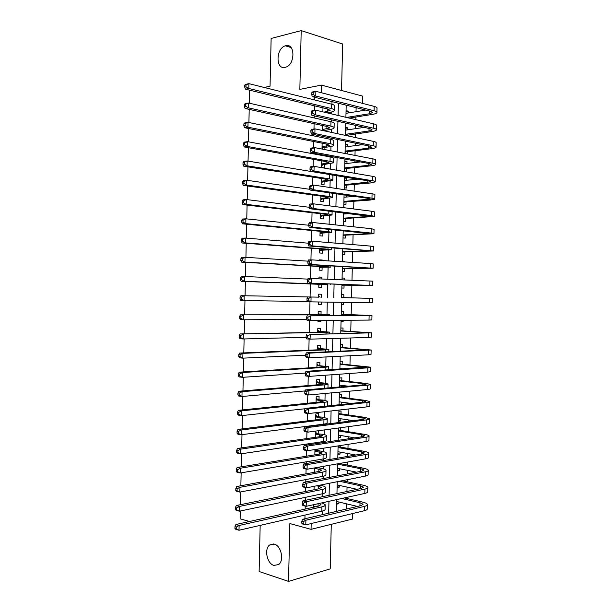 <?xml version="1.0" encoding="UTF-8"?>
<svg xmlns="http://www.w3.org/2000/svg" width="612" height="612" viewBox="0 0 612 612"><rect width="100%" height="100%" fill="white"/><g stroke="black" fill="none" stroke-linecap="round" stroke-linejoin="round"><path stroke-width="0.92" d="M274.321 544.144C281.153 545.705 284.373 560.561 278.69 564.547L273.839 565.412C266.962 563.606 263.986 548.865 269.67 544.994L274.321 544.144M285.666 45.747C295.298 42.764 295.336 64.704 285.697 67.213L285.177 67.358C275.53 70.036 275.752 48.21 285.391 45.824L285.666 45.747M352.749 513.514L352.619 519.03L311.049 529.342L311.187 523.543M260.169 525.387L259.128 571.493L288.535 581.4L330.22 568.885L331.276 524.323M341.55 90.484L342.651 43.995L301.203 30.6L299.849 89.39L321.43 85.106L362.778 96.16L362.602 103.397M346.522 509.016L346.644 503.867M346.774 498.436L346.797 497.388M346.935 491.49L347.042 487.098M347.172 481.774L347.218 479.716M347.356 473.948L347.448 470.322M347.57 465.097L347.647 462.037M347.777 456.391L347.846 453.546M347.968 448.412L348.067 444.343M348.197 438.835L348.251 436.754M348.366 431.72L348.488 426.641M348.618 421.263L348.649 419.947M348.771 415.02L348.917 408.931M349.039 403.683L349.054 403.14M349.169 398.305L349.337 391.206M349.567 381.59L349.766 373.473M349.972 364.859L350.186 355.733M350.37 348.121L350.615 337.977M350.768 331.367L351.036 320.214M351.173 314.614L351.464 302.443M351.571 297.845L351.877 285.261M351.992 280.204L352.275 268.484M352.42 262.41L352.68 251.685M352.849 244.601L353.078 234.886M353.277 226.784L353.484 218.079M353.698 208.952L353.881 201.256M354.126 191.112L354.287 184.426M354.402 179.515L354.425 178.62M354.555 173.265L354.692 167.589M354.807 162.57L354.853 160.895M354.983 155.402L355.09 150.743M355.212 145.618L355.274 143.162M355.411 137.532L355.495 133.883M355.626 128.658L355.702 125.422M355.84 119.654L355.901 117.014M356.031 111.682L356.123 107.666M264.139 87.447L270.053 86.216L271.131 38.464L301.203 30.6M313.681 504.686L313.627 507.187M314.109 486.311L314.033 489.745M314.545 467.928L314.438 472.296M314.973 449.537L314.851 454.831M315.402 431.131L315.257 437.358M318.615 416.55L318.684 413.574L315.807 413.911L315.662 419.87M319.013 399.529L319.082 396.553L316.205 396.828L316.075 402.382M319.418 382.5L319.487 379.524L316.603 379.738L316.481 384.879M319.816 365.463L319.885 362.48L317.001 362.641L316.894 367.368M320.214 348.412L320.283 345.428L317.406 345.535L317.307 349.842M320.612 331.352L320.68 328.369L317.804 328.415L317.712 332.308M321.017 314.285L321.086 311.294L318.202 311.286L318.125 314.767M317.988 320.459L317.965 321.568L320.841 321.537L320.872 320.436M321.415 297.21L321.484 294.219L318.607 294.15L318.538 297.21M318.424 301.976L318.362 304.432L321.246 304.462L321.3 302.014M321.843 278.973L321.881 277.129L319.005 277.007L318.967 278.85M318.844 284.037L318.768 287.296L321.644 287.38L321.713 284.389M322.272 260.521L322.287 260.031L319.41 259.848L319.395 260.345M319.257 266.472L319.166 270.144L322.042 270.29L322.111 267.299M319.663 248.885L319.571 252.978L322.447 253.184L322.516 250.193M320.076 231.298L319.969 235.811L322.845 236.071L322.914 233.08M320.489 213.695L320.374 218.629L323.251 218.951L323.32 215.952M320.902 196.085L320.772 201.44L323.649 201.822L323.717 198.823M321.315 178.459L321.178 184.243L324.054 184.679L324.123 181.68M321.728 160.826L321.583 167.038L324.452 167.527L324.521 164.529M322.134 143.185L322.004 149.053M322.547 125.537L322.432 130.463M346.04 111.514L348.197 111.155L348.151 112.975M345.642 128.214L347.8 127.893L347.754 129.813M347.608 135.864L347.631 135M345.245 144.899L347.402 144.616L347.356 146.635M347.18 153.903L347.233 151.722M344.847 161.583L347.004 161.331L346.95 163.458M344.625 170.993L346.767 171.36L346.836 168.43M344.449 178.253L346.606 178.038L346.553 180.265M344.227 187.739L346.369 188.06L346.438 185.138M344.059 194.914L343.753 207.69M343.829 204.469L345.971 204.752L346.04 201.83M346.155 197.064L346.201 195.213M343.431 221.2L345.573 221.437L345.642 218.515M345.757 213.856L345.772 213.083M343.034 237.915L345.176 238.114L345.245 235.192M342.636 254.623L344.778 254.776L344.847 251.861M342.475 261.462L344.617 261.439L344.61 261.921M342.238 271.323L344.38 271.43L344.449 268.515M342.077 278.077L344.227 278.093L344.181 279.891M341.84 288.015L343.99 288.076L344.059 285.169M343.829 294.739L341.687 294.686L343.829 294.739L343.76 297.646M341.45 304.646L343.592 304.715L343.646 302.328M341.052 321.239L343.194 321.346L343.217 320.275M343.363 314.277L343.431 311.37L341.289 311.363M342.965 330.901L343.034 327.994L340.892 328.032M342.575 347.517L342.643 344.61L340.494 344.694M342.177 364.125L342.246 361.218L340.096 361.34M341.634 386.769L341.672 385.415M341.779 380.725L341.848 377.818L339.706 377.979M339.086 404.065L341.221 404.356L341.274 402.099M341.389 397.31L341.458 394.403L339.308 394.61M338.688 420.605L340.823 420.934L340.876 418.776M340.991 413.888L341.06 410.989L338.91 411.233M338.298 437.136L340.433 437.496L340.479 435.446M340.601 430.458L340.662 427.704M337.908 453.653L340.035 454.05L340.081 452.107M340.203 447.02L340.241 445.574M337.51 470.169L339.645 470.597L339.683 468.754M337.12 486.67L339.247 487.137L339.293 485.392M346.055 110.634L348.197 111.155M345.658 127.411L347.8 127.893M345.26 144.18L347.402 144.616M344.862 160.941L347.004 161.331M344.464 177.687L346.606 178.038M342.475 261.301L344.617 261.439M342.077 278.001L344.227 278.093M341.442 304.692L343.592 304.715M341.052 321.369L343.194 321.346M339.071 404.586L341.221 404.356M338.673 421.201L340.823 420.934M338.283 437.809L340.433 437.496M337.885 454.41L340.035 454.05M337.495 471.003L339.645 470.597M337.097 487.58L339.247 487.137M336.707 504.158L338.857 503.668L338.895 502.024M314.721 97.277L314.66 99.97M314.522 105.838L314.423 110.275M314.293 115.928L314.247 117.94M314.109 123.678L313.987 129.017M313.857 134.564L313.826 135.902M313.696 141.502L313.551 147.752M313.421 153.191L313.405 153.849M313.283 159.319L313.115 166.464M312.87 177.128L312.678 185.176M312.457 194.922L312.242 203.873M312.043 212.708L311.814 222.554M311.63 230.479L311.378 241.227M311.217 248.243L310.942 259.893M310.804 265.998L310.506 278.544M310.391 283.746L310.077 297.05M309.97 301.838L309.664 314.775M309.534 320.466L309.259 332.484M309.106 339.079L308.846 350.194M308.67 357.676L308.433 367.888M308.234 376.265L308.02 385.575M307.805 394.847L307.607 403.247M307.377 413.414L307.201 420.911M306.941 431.973L306.788 438.567M306.658 444.052L306.635 445.077M306.513 450.516L306.375 456.208M306.245 461.823L306.207 463.513M306.077 469.052L305.969 473.841M305.832 479.578L305.778 481.942M305.648 487.573L305.556 491.467M305.426 497.327L305.35 500.356M305.22 506.086L305.151 509.077M305.013 515.067L304.921 518.762M322.279 514.692L322.363 511.066M322.7 496.653L322.776 493.677M322.952 485.928L322.991 484.543M323.128 478.607L323.182 476.281M323.358 468.838L323.419 466.352M323.549 460.545L323.595 458.878M323.763 451.733L323.847 448.145M323.978 442.468L324 441.466M324.161 434.619L324.276 429.922M324.567 417.491L324.704 411.7M324.972 400.363L325.133 393.462M325.37 383.219L325.561 375.21M325.775 366.068L325.989 356.949M326.181 348.901L326.418 338.673M326.586 331.735L326.854 320.39M326.992 314.553L327.282 302.099M327.397 297.356L327.695 284.458M327.818 279.217L328.101 267.253M328.254 260.896L328.506 250.033M328.682 242.566L328.912 232.805M329.118 224.229L329.317 215.569M329.547 205.877L329.723 198.319M329.975 187.509L330.128 181.068M330.411 169.142L330.534 163.802M330.694 157.055L330.709 156.404M330.847 150.751L330.947 146.52M331.107 139.467L331.138 138.151M331.276 132.36L331.352 129.239M331.52 121.872L331.574 119.883M331.712 113.954L331.758 111.942M331.941 104.262L332.002 101.615M322.96 107.873L322.868 111.858M325.309 131.075L325.332 130.195M324.873 149.603L324.926 147.362M318.217 433.564L318.286 430.741M317.819 450.57L317.858 449.086M249.558 521.485L240.118 518.815L240.294 510.997M240.432 504.693L240.715 491.926M240.853 485.76L241.143 472.847M241.273 466.818L241.564 453.76M241.694 447.854L241.985 434.65M242.115 428.89L242.413 415.533M242.536 409.91L242.834 396.408M242.956 390.915L243.262 377.267M243.377 371.905L243.683 358.119M243.798 352.894L244.112 338.949M244.226 333.861L244.532 319.778M244.647 314.82L244.961 300.584M245.068 295.764L245.389 281.474M245.496 276.586L245.81 262.395M245.917 257.369L246.231 243.308M246.345 238.145L246.659 224.214M246.774 218.905L247.08 205.104M247.202 199.65L247.5 185.979M247.63 180.387L247.929 166.846M248.059 161.109L248.35 147.706M248.487 141.823L248.778 128.543M248.908 122.522L249.206 109.38M249.336 103.206L249.62 90.469L250.239 90.346M311.049 529.342L289.866 523.558L288.535 581.4M321.246 92.718L321.43 85.106M346.185 105.172L345.902 117.305M345.765 123.142L345.466 135.405M345.336 141.097L345.038 153.49M344.908 159.043L344.61 171.567M344.48 176.983L344.181 189.628M343.63 212.823L343.324 225.729M343.202 230.732L342.896 243.767M342.781 248.625L342.468 261.791M342.353 266.511L342.039 279.799M341.932 284.381L341.611 297.784M341.504 302.297L341.182 315.639M341.075 320.29L340.762 333.479M340.647 338.268L340.341 351.319M340.218 356.23L339.912 369.135M339.79 374.192L339.492 386.952M339.369 392.139L339.071 404.754M338.941 410.071L338.643 422.548M338.512 427.995L338.222 440.334M338.092 445.911L337.801 458.105M337.663 463.812L337.38 475.861M337.235 481.705L336.952 493.616M336.814 499.591L336.531 511.357M328.675 513.2L328.958 501.32M329.095 495.292L329.386 483.273M329.524 477.375L329.807 465.212M329.945 459.451L330.235 447.142M330.373 441.512L330.664 429.058M330.794 423.565L331.092 410.966M331.222 405.603L331.52 392.866M331.643 387.633L331.949 374.751M332.071 369.656L332.377 356.628M332.492 351.663L332.806 338.49M332.92 333.662L333.234 320.344M333.349 315.647L333.662 302.19M333.769 297.631L334.091 284.106M334.198 279.477L334.519 266.059M334.634 261.293L334.948 248.013M335.062 243.102L335.368 229.951M335.491 224.902L335.797 211.874M335.919 206.688L336.225 193.79M336.355 188.465L336.654 175.698M336.784 170.228L337.082 157.59M337.212 151.983L337.51 139.475M337.648 133.722L337.939 121.344M338.076 115.454L338.367 103.206M336.73 503.163L338.857 503.668M319.403 260.069L322.287 260.031M319.005 277.114L321.881 277.129M318.607 294.15L321.484 294.219M318.37 304.371L321.246 304.462M317.972 321.392L320.841 321.537M324.031 112.134L330.159 110.474L327.994 109.081L245.504 89.199L244.693 87.103L246.009 86.82L246.047 84.884L244.731 85.167L244.693 87.103M244.731 85.167L245.611 84.379L248.9 83.668L248.793 88.503L331.276 108.523C333.739 109.143 334.81 109.831 334.496 110.596C334.098 111.277 332.653 111.835 330.159 112.264L326.9 112.815M246.047 84.884L248.9 83.668L331.383 104.117C333.846 104.751 334.917 105.455 334.596 106.236L334.504 110.084M246.009 86.82L248.793 88.503L245.504 89.199M311.776 92.779L311.73 94.653L313.107 94.393L313.153 92.511L311.776 92.779L312.426 91.991L315.868 91.326L315.754 96.023L374.085 110.764C376.258 111.338 377.199 111.973 376.9 112.677C376.479 113.396 374.881 113.985 372.111 114.444L349.192 118.085M345.994 113.335L365.754 110.084M346.469 117.443L369.403 113.771L372.57 112.593L370.673 111.323L312.319 96.673L311.73 94.653M313.153 92.511L315.868 91.326L374.192 106.389C376.365 106.97 377.298 107.62 377.007 108.339L376.916 112.187M313.107 94.393L315.754 96.023L312.319 96.673M322.455 129.576L329.746 127.908L327.581 126.646L245.075 108.469L244.265 106.427L245.58 106.174L245.619 104.239L244.303 104.499L244.265 106.427M244.303 104.499L245.183 103.65L248.472 103.015L248.365 107.842L330.863 126.141C333.326 126.707 334.397 127.334 334.083 128.023C333.693 128.642 332.247 129.14 329.753 129.53L323.572 130.708M245.619 104.239L248.472 103.015L330.97 121.734C333.433 122.316 334.504 122.958 334.183 123.67L334.091 127.564M245.58 106.174L248.365 107.842L245.075 108.469M322.447 130.042L324.046 130.387M322.05 146.804L329.34 145.327L327.168 144.195L244.647 127.724L243.836 125.743L245.152 125.521L245.19 123.586L243.882 123.815L243.836 125.743M243.882 123.815L244.754 122.913L248.044 122.339L247.937 127.174L330.449 143.751C332.913 144.264 333.984 144.83 333.67 145.442C333.28 145.993 331.842 146.444 329.348 146.781L323.641 147.53L322.011 148.624M245.19 123.586L248.044 122.339L330.557 139.345C333.012 139.873 334.091 140.454 333.777 141.089L333.685 145.029M245.152 125.521L247.937 127.174L244.647 127.724M322.042 147.224L323.641 147.53M321.652 164.024L328.927 162.738L326.754 161.729L244.226 146.964L243.408 145.044L244.723 144.853L244.762 142.917L243.454 143.116L243.408 145.044M243.454 143.116L244.333 142.152L247.615 141.663L247.508 146.49L330.036 161.346C332.5 161.805 333.578 162.31 333.265 162.853L323.243 164.674L321.614 165.73M244.762 142.917L247.615 141.663L330.136 156.947C332.599 157.422 333.678 157.942 333.364 158.5L333.272 162.486M244.723 144.853L247.508 146.49L244.226 146.964M321.644 164.391L323.243 164.674M321.246 181.236L328.522 180.142L326.349 179.255L243.798 166.196L242.979 164.337L244.295 164.177L244.341 162.241L243.025 162.41L242.979 164.337M243.025 162.41L243.905 161.392L247.187 160.971L247.08 165.791L329.623 178.934C332.087 179.347 333.165 179.783 332.852 180.249L322.838 181.802L321.208 182.835M244.341 162.241L247.187 160.971L310.575 171.391L309.993 169.623L311.363 169.47L311.409 167.596L310.032 167.749L309.993 169.623M330.656 174.711C332.469 175.093 333.234 175.491 332.951 175.904L332.859 179.936M244.295 164.177L247.08 165.791L243.798 166.196M321.239 181.557L322.838 181.802M311.34 111.537L311.294 113.411L312.671 113.182L312.717 111.3L311.34 111.537L311.99 110.695L315.432 110.099L315.318 114.796L373.657 128.268C375.837 128.788 376.77 129.362 376.479 129.996C376.059 130.654 374.468 131.182 371.698 131.588L345.887 135.489M345.596 130.126L364.262 127.38M345.497 134.326L368.99 130.976L372.15 129.92L370.252 128.757L311.883 115.37L311.294 113.411M312.717 111.3L315.432 110.099L373.764 123.892C375.936 124.42 376.877 125.016 376.587 125.667L376.487 129.553M312.671 113.182L315.318 114.796L311.883 115.37M345.482 134.992L346.354 135.183M310.904 130.287L310.858 132.161L312.235 131.955L312.281 130.081L310.904 130.287L311.554 129.392L314.989 128.864L314.882 133.554L373.236 145.755C375.408 146.222 376.349 146.742 376.059 147.308C375.638 147.897 374.047 148.364 371.285 148.724L345.956 151.883L345.061 152.457M345.199 146.918L362.526 144.669M345.099 151.118L368.569 148.165L371.736 147.232L369.832 146.184L311.447 134.059L310.858 132.161M312.281 130.081L314.989 128.864L373.343 141.38C375.516 141.862 376.457 142.397 376.166 142.986L376.066 146.918M312.235 131.955L314.882 133.554L311.447 134.059M345.084 151.707L345.956 151.883M310.468 149.022L310.422 150.896L311.799 150.72L311.845 148.846L310.468 149.022L311.125 148.073L314.553 147.614L314.446 152.304L372.815 163.228C374.988 163.649 375.929 164.115 375.638 164.613C375.225 165.133 373.634 165.538 370.872 165.852L345.558 168.568L344.671 169.134M344.793 163.702L360.445 161.935M344.694 167.895L368.156 165.347L371.316 164.529L369.411 163.603L311.011 152.74L310.422 150.896M311.845 148.846L314.553 147.614L372.915 158.86C375.095 159.296 376.036 159.77 375.745 160.29L375.646 164.268M311.799 150.72L314.446 152.304L311.011 152.74M344.686 168.422L345.558 168.568M310.032 167.749L310.689 166.747L314.117 166.357L314.01 171.039L372.387 180.701C374.567 181.068 375.508 181.473 375.217 181.909L370.459 182.965L345.16 185.252L344.273 185.796M344.395 180.471L357.867 179.186M344.296 184.663L370.895 181.825L368.99 181.014L310.582 171.406L314.01 171.039L311.363 169.47M311.409 167.596L314.117 166.357L372.494 176.333C374.674 176.715 375.615 177.136 375.324 177.587L375.225 181.603M344.288 185.115L345.16 185.252M320.849 198.433L328.108 197.531L325.936 196.773L243.377 185.413L242.559 183.615L243.867 183.485L243.913 181.55L242.597 181.688L242.559 183.615M242.597 181.688L243.477 180.609L246.758 180.265L246.651 185.084L329.21 196.513C331.673 196.865 332.752 197.248 332.438 197.645L322.44 198.923L320.81 199.925M243.913 181.55L246.758 180.265L309.894 189.33M332.568 193.27L332.446 197.37M243.867 183.485L246.651 185.084L243.377 185.413M320.841 198.709L322.44 198.923M309.603 186.461L309.557 188.335L310.927 188.213L310.973 186.339L309.603 186.461L310.253 185.405L313.681 185.084L313.573 189.758L371.966 198.158C374.146 198.479 375.087 198.823 374.804 199.191L370.038 200.07L344.763 201.922L343.875 202.457M343.998 197.232L354.539 196.406M343.898 201.417L370.482 199.107L368.569 198.41L310.146 190.064L309.557 188.335M310.973 186.339L313.681 185.084L372.073 193.79C374.246 194.126 375.194 194.486 374.904 194.868L374.804 198.938M310.927 188.213L313.573 189.758L310.146 190.064M343.89 201.807L344.763 201.922M320.443 215.623L327.703 214.911L325.523 214.284L242.949 204.622L242.13 202.886L243.438 202.779L243.484 200.851L242.176 200.958L242.13 202.886M242.176 200.958L243.056 199.818L246.33 199.543L246.223 204.362L328.797 214.085C331.26 214.384 332.339 214.697 332.033 215.019L322.042 216.028L320.413 217M243.484 200.851L246.33 199.543L309.205 207.269M243.438 202.779L246.223 204.362L242.949 204.622M320.436 215.845L322.042 216.028M309.167 205.165L309.121 207.04L310.491 206.94L310.536 205.066L309.167 205.165L309.825 204.048L313.252 203.796L313.137 208.478L371.545 215.608L374.383 216.464L344.365 218.591L343.477 219.104M343.6 213.986L349.98 213.596M343.5 218.17L370.061 216.38L309.718 208.707L309.121 207.04M310.536 205.066L313.252 203.796L371.652 211.239C373.825 211.53 374.774 211.828 374.483 212.15L374.383 216.258M310.491 206.94L313.137 208.478L309.718 208.707M343.493 218.492L344.365 218.591M320.038 232.805L327.298 232.285L325.117 231.78L242.528 223.816L241.702 222.141L243.018 222.064L243.056 220.136L241.748 220.213L241.702 222.141M241.748 220.213L242.627 219.02L245.902 218.813L245.802 223.632L328.384 231.642L331.62 232.392L321.637 233.134L320.015 234.075M243.056 220.136L245.902 218.813L308.7 225.231M243.018 222.064L245.802 223.632L242.528 223.816M320.038 232.981L321.637 233.134M308.731 223.862L308.685 225.729L310.055 225.66L310.1 223.785L308.731 223.862L309.389 222.684L312.816 222.5L312.701 227.174L371.124 233.042L373.963 233.73L343.975 235.245L343.087 235.742M343.103 234.909L369.64 233.639L309.282 227.343L308.685 225.729M310.1 223.785L312.816 222.5L371.224 228.681L374.07 229.416L373.963 233.562M310.055 225.66L312.701 227.174L309.282 227.343M343.095 235.161L343.975 235.245M319.64 249.979L326.885 249.65L324.704 249.268L242.1 242.995L241.281 241.38L242.589 241.335L242.627 239.407L241.319 239.46L241.281 241.38M241.319 239.46L242.207 238.206L245.481 238.068L245.374 242.888L327.971 249.191L331.214 249.75L321.239 250.224L319.609 251.134M242.627 239.407L245.481 238.068L308.28 243.194M242.589 241.335L245.374 242.888L242.1 242.995M319.64 250.101L321.239 250.224M308.295 242.536L308.257 244.41L309.626 244.364L309.664 242.497L308.295 242.536L308.961 241.312L312.38 241.197L312.273 245.863L373.542 250.981L343.577 251.892L342.689 252.373M342.705 251.647L369.227 250.889L308.853 245.963L308.257 244.41M309.664 242.497L312.38 241.197L370.803 246.116L373.649 246.674L373.55 250.866M309.626 244.364L312.273 245.863L308.853 245.963M342.705 251.823L343.577 251.892M319.235 267.138L326.479 267L324.291 266.748L241.679 262.166L240.853 260.613L242.161 260.59L242.207 258.669L240.898 258.692L240.853 260.613M240.898 258.692L241.778 257.377L245.052 257.315L244.945 262.127L327.558 266.725L330.801 267.1L320.841 267.306L319.212 268.186M242.207 258.669L245.052 257.315L307.897 261.14M242.161 260.59L244.945 262.127L241.679 262.166M319.235 267.214L320.841 267.306M318.837 284.289L241.25 281.329L240.432 279.829L241.74 279.837L241.778 277.917L240.47 277.909L240.432 279.829M240.47 277.909L241.358 276.54L244.624 276.548L244.517 281.359L327.145 284.251L320.436 284.373L318.814 285.23M241.778 277.917L244.624 276.548L307.813 279.095M241.74 279.837L244.517 281.359L241.25 281.329M318.837 284.32L320.436 284.373M318.538 297.149L240.937 295.688L318.538 297.141M318.974 301.984L318.416 302.267M318.554 296.262L320.137 297.172M241.35 297.149L240.049 297.118L240.003 299.038L241.312 299.077L241.35 297.149L244.196 295.772L244.096 300.576L307.438 301.494M241.312 299.077L244.096 300.576L240.83 300.469L240.003 299.038M240.049 297.118L240.937 295.688M318.133 314.285L323.167 314.759L240.508 314.82L326.425 314.905L329.677 314.759L318.133 314.231M318.156 313.29L319.739 314.231M240.929 316.373L239.621 316.312L239.583 318.232L240.883 318.301L240.929 316.373L243.775 314.981L243.668 319.778L306.704 319.403M240.883 318.301L243.668 319.778L240.409 319.609L239.583 318.232M239.621 316.312L240.508 314.82M317.735 331.413L324.949 331.979L322.753 332.201L240.088 333.945L326.012 332.408L329.271 332.079L317.735 331.306M317.758 330.304L319.342 331.276M240.501 335.59L239.2 335.498L239.154 337.411L240.462 337.51L240.501 335.59L243.347 334.175L243.239 338.972L306.099 337.304M240.462 337.51L243.239 338.972L239.981 338.727L239.154 337.411M239.2 335.498L240.088 333.945M317.337 348.526L324.544 349.291L322.348 349.636L239.667 353.063L242.926 353.361L325.599 349.896L328.866 349.375L317.337 348.373M317.36 347.31L318.944 348.312M240.08 354.792L238.779 354.669L238.734 356.582L240.034 356.704L240.08 354.792L242.926 353.361L242.819 358.158L305.686 355.197M240.034 356.704L242.819 358.158L239.56 357.836L238.734 356.582M238.779 354.669L239.667 353.063M316.932 365.632L324.138 366.58L321.935 367.055L239.246 372.165L242.497 372.532L325.186 367.376L328.453 366.672L316.94 365.433M316.962 364.308L318.546 365.341M239.652 373.978L238.351 373.825L238.313 375.737L239.613 375.898L239.652 373.978L242.497 372.532L242.39 377.329L305.273 373.083M239.613 375.898L242.39 377.329L239.139 376.938L238.313 375.737M238.351 373.825L239.246 372.165M316.534 382.73L323.733 383.869L321.53 384.466L238.818 391.252L242.069 391.695L324.781 384.849C327.244 384.627 328.338 384.336 328.047 383.953L323.794 383.005L316.542 382.485M316.565 381.299L318.141 382.355M239.231 393.149L237.93 392.973L237.884 394.885L239.185 395.069L239.231 393.149L242.069 391.695L241.97 396.484L305.097 390.93M239.185 395.069L241.97 396.484L238.718 396.025L237.884 394.885M237.93 392.973L238.818 391.252M316.136 399.82L323.327 401.143L321.124 401.862L238.397 410.331L241.648 410.843L324.368 402.306C326.839 402.038 327.933 401.679 327.642 401.227L323.396 400.118L316.144 399.521M316.167 398.282L317.743 399.361M238.802 412.312L237.51 412.106L237.464 414.018L238.764 414.232L238.802 412.312L241.648 410.843L241.541 415.632L304.952 408.762M327.298 406.024L327.634 401.526M238.764 414.232L241.541 415.632L238.298 415.097L237.464 414.018M237.51 412.106L238.397 410.331M315.738 416.894L322.922 418.409L320.711 419.258L237.976 429.394L241.227 429.984L323.955 419.756C326.425 419.434 327.519 419.013 327.236 418.493L322.991 417.216L315.746 416.55M315.777 415.25L317.345 416.359M238.382 431.468L237.081 431.231L237.043 433.143L238.336 433.38L238.382 431.468L241.227 429.984L241.12 434.765L323.855 424.116C326.326 423.779 327.42 423.343 327.129 422.808L327.229 418.838M238.336 433.38L241.12 434.765L237.869 434.16L237.043 433.143M237.081 431.231L237.976 429.394M315.333 433.962L322.516 435.668L320.305 436.639L237.555 448.451L240.799 449.109L323.549 437.197C326.02 436.823 327.114 436.341 326.831 435.752C326.464 435.216 325.048 434.734 322.593 434.306L315.348 433.571M315.379 432.21L316.947 433.35M237.961 450.608L236.66 450.34L236.622 452.253L237.915 452.52L237.961 450.608L240.799 449.109L240.692 453.882L323.442 441.55C325.913 441.168 327.007 440.671 326.724 440.059L326.816 436.134M237.915 452.52L240.692 453.882L237.448 453.209L236.622 452.253M236.66 450.34L237.555 448.451M314.935 451.021L322.111 452.918L319.9 454.005L237.135 467.492L240.378 468.218L323.136 454.624C325.607 454.196 326.701 453.653 326.418 452.995C326.058 452.39 324.651 451.855 322.187 451.388L316.549 450.325L314.95 450.585M315.394 449.468L316.549 450.325M237.532 469.733L236.24 469.442L236.194 471.347L237.494 471.645L237.532 469.733L240.378 468.218L240.271 472.992L323.037 458.985C325.507 458.541 326.601 457.983 326.318 457.302L326.41 453.431M237.494 471.645L240.271 472.992L237.028 472.25L236.194 471.347M236.24 469.442L237.135 467.492M307.867 261.209L307.821 263.076L309.19 263.061L309.236 261.186L307.867 261.209L308.524 259.924L311.944 259.878L311.837 264.545L373.121 268.232L343.179 268.523L342.292 268.997M342.307 268.37L368.807 268.132L308.417 264.575L307.821 263.076M309.236 261.186L311.944 259.878L370.382 263.535L373.228 263.917L373.129 268.155M309.19 263.061L311.837 264.545L308.417 264.575M342.307 268.477L343.179 268.523M307.431 279.868L307.392 281.727L308.754 281.742L308.8 279.875L307.431 279.868L308.096 278.529L311.508 278.544L311.401 283.211L372.708 285.467L342.781 285.154L341.901 285.605M341.909 285.077L368.393 285.368L307.989 283.172L307.392 281.727M308.8 279.875L311.508 278.544L372.807 281.16L372.708 285.437M308.754 281.742L311.401 283.211L307.989 283.172M341.909 285.123L342.781 285.154M341.626 297.126L342.49 297.616L341.611 297.6M341.611 297.608L372.394 298.381L342.49 297.616M308.364 298.549L307.002 298.511L306.956 300.377L308.318 300.416L308.364 298.549L311.072 297.202L310.965 301.869L369.434 302.695L372.287 302.688L372.394 298.388M308.318 300.416L310.965 301.869L307.553 301.762L306.956 300.377M307.002 298.511L307.66 297.118M341.228 313.727L342.093 314.224L341.221 314.224M341.221 314.308L367.659 315.501L310.644 315.853L371.974 315.601L342.093 314.224M307.935 317.207L306.566 317.146L306.528 319.005L307.89 319.074L307.935 317.207L310.644 315.853L310.536 320.512L369.013 320.084L371.867 319.908L371.974 315.654M307.89 319.074L310.536 320.512L307.125 320.344L306.528 319.005M306.566 317.146L307.232 315.7M340.838 330.312L341.695 330.832L340.823 330.847M340.823 330.993L367.246 332.706L310.207 334.489L371.56 332.813L341.695 330.832M307.499 335.858L306.138 335.766L306.092 337.625L307.453 337.725L307.499 335.858L310.207 334.489L310.1 339.147L368.592 337.457L371.453 337.113L371.553 332.905M307.453 337.725L310.1 339.147L306.696 338.903L306.092 337.625M306.138 335.766L306.803 334.267M340.44 346.889L341.305 347.425L340.433 347.455M340.425 347.67L366.825 349.903L306.367 352.826L309.771 353.116L371.14 350.01L341.305 347.425M307.063 354.501L305.702 354.379L305.663 356.238L307.025 356.36L307.063 354.501L309.771 353.116L309.664 357.768L368.172 354.83L371.033 354.31L371.14 350.156M307.025 356.36L309.664 357.768L306.26 357.462L305.663 356.238M305.702 354.379L306.367 352.826M340.05 363.459L340.907 364.002L340.035 364.056M340.027 364.347L366.412 367.093L305.939 371.369L309.343 371.729L367.858 367.85L370.719 367.2L340.907 364.002M339.928 368.508L343.76 368.891M306.635 373.121L305.273 372.976L305.227 374.835L306.589 374.988L306.635 373.121L309.343 371.729L309.236 376.38L367.751 372.188L370.62 371.492L370.719 367.384M306.589 374.988L309.236 376.38L305.832 376.005L305.227 374.835M305.273 372.976L305.939 371.369M339.652 380.021L340.517 380.58L339.637 380.649M339.629 381.001L362.885 383.602L365.999 384.267L364.063 384.818L305.51 389.905L308.907 390.326L367.437 385.2C369.617 385.002 370.574 384.726 370.306 384.374L365.609 383.364L340.517 380.58M339.53 385.17L348.32 386.187M306.199 391.741L304.837 391.565L304.799 393.424L306.161 393.6L306.199 391.741L308.907 390.326L308.8 394.977L367.33 389.538C369.51 389.324 370.467 389.033 370.199 388.674L370.298 384.611M306.161 393.6L308.8 394.977L305.403 394.533L304.799 393.424M304.837 391.565L305.51 389.905M339.262 396.568L340.119 397.15L339.247 397.234M339.239 397.655L362.472 400.653L365.578 401.434L363.65 402.099L305.082 408.426L308.479 408.915L367.016 402.543C369.197 402.291 370.153 401.962 369.885 401.548L365.196 400.363L340.119 397.15M339.14 401.816L351.288 403.438M305.77 410.346L304.409 410.147L304.371 412.006L305.725 412.205L305.77 410.346L308.479 408.915L308.372 413.567L366.909 406.873C369.09 406.613 370.053 406.269 369.786 405.84L369.885 401.824M305.725 412.205L308.372 413.567L304.975 413.054L304.371 412.006M304.409 410.147L305.082 408.426M338.872 413.115L339.729 413.704L338.849 413.804M338.841 414.301L362.067 417.69L365.165 418.593L363.23 419.373L304.646 426.939L308.043 427.497L366.596 419.87C368.776 419.572 369.74 419.189 369.472 418.707L364.783 417.346L339.729 413.704M338.742 418.455L353.331 420.651M305.334 428.936L303.98 428.714L303.935 430.565L305.296 430.794L305.334 428.936L308.043 427.497L307.935 432.141L366.489 424.2C368.676 423.894 369.633 423.489 369.365 422.991L369.464 419.029M305.296 430.794L307.935 432.141L304.539 431.567L303.935 430.565M303.98 428.714L304.646 426.939M338.474 429.647L339.331 430.251L338.459 430.374M338.444 430.932L361.654 434.727L364.752 435.744L362.809 436.639L304.218 445.437L307.614 446.064L366.175 437.19C368.355 436.846 369.319 436.402 369.059 435.859C368.669 435.293 367.108 434.78 364.377 434.321L339.331 430.251M338.344 435.086L354.769 437.848M304.906 447.517L303.552 447.265L303.506 449.124L304.86 449.376L304.906 447.517L307.614 446.064L307.507 450.707L366.068 441.52C368.256 441.168 369.212 440.701 368.952 440.143L369.044 436.226M304.86 449.376L307.507 450.707L304.11 450.065L303.506 449.124M303.552 447.265L304.218 445.437M338.084 446.171L338.941 446.791L338.061 446.928M338.053 447.556L361.241 451.748L364.339 452.88L362.396 453.89L303.789 463.927L307.178 464.623L365.754 454.502C367.942 454.112 368.898 453.607 368.638 452.995C368.256 452.36 366.695 451.794 363.964 451.289L338.941 446.791M337.954 451.71L355.817 455.014M304.478 466.092L303.116 465.808L303.078 467.66L304.432 467.951L304.478 466.092L307.178 464.623L307.071 469.259L365.647 458.832C367.835 458.426 368.799 457.906 368.539 457.279L368.631 453.416M304.432 467.951L307.071 469.259L303.682 468.547L303.078 467.66M303.116 465.808L303.789 463.927M314.537 468.073L321.705 470.154L319.487 471.37L236.714 486.517L239.95 487.32L322.723 472.043C325.202 471.569 326.295 470.957 326.012 470.23C325.653 469.565 324.245 468.976 321.79 468.455L317.054 467.484M237.112 488.85L235.819 488.529L235.773 490.434L237.073 490.763L237.112 488.85L239.95 487.32L239.85 492.094L322.623 476.396C325.094 475.907 326.196 475.287 325.913 474.537L326.005 470.712M237.073 490.763L239.85 492.094L236.607 491.275L235.773 490.434M235.819 488.529L236.714 486.517M314.04 489.371L314.905 489.569M316.955 485.744L321.3 487.382L319.082 488.72L236.293 505.535L239.529 506.407L322.317 489.455C324.788 488.927 325.89 488.254 325.607 487.45C325.247 486.724 323.84 486.081 321.384 485.515L319.839 485.171M236.691 507.952L235.398 507.6L235.352 509.505L236.645 509.865L236.691 507.952L239.529 506.407L239.422 511.181L322.21 493.808C324.689 493.264 325.783 492.576 325.507 491.757L325.599 487.986M236.645 509.865L239.422 511.181L236.186 510.293L235.352 509.505M235.398 507.6L236.293 505.535M313.642 506.399L315.31 506.812M319.112 503.492L320.895 504.594L318.676 506.063L235.872 524.545L239.108 525.486L321.904 506.858C324.383 506.269 325.477 505.543 325.202 504.671L322.027 502.85M236.27 527.047L234.977 526.664L234.932 528.569L236.224 528.952L236.27 527.047L239.108 525.486L239.001 530.252L321.805 511.204C324.276 510.607 325.377 509.865 325.102 508.97L325.186 505.244M236.224 528.952L239.001 530.252L235.765 529.296L234.932 528.569M234.977 526.664L235.872 524.545M337.656 464.171L360.828 468.761L363.918 470.008L361.975 471.133L303.361 482.401L306.75 483.166L365.333 471.806C367.521 471.362 368.485 470.804 368.225 470.131C367.835 469.427 366.282 468.8 363.551 468.249L339.438 463.498M337.556 468.325L356.574 472.173M304.042 484.65L302.688 484.344L302.642 486.196L304.003 486.502L304.042 484.65L306.75 483.166L306.643 487.802L365.234 476.128C367.414 475.677 368.378 475.103 368.118 474.407L368.21 470.59M304.003 486.502L306.643 487.802L303.254 487.022L302.642 486.196M302.688 484.344L303.361 482.401M339.492 481.262L360.422 485.767L363.505 487.129L361.562 488.368L302.932 500.868L306.314 501.702L364.92 489.095C367.101 488.606 368.064 487.993 367.804 487.251C367.422 486.479 365.869 485.79 363.145 485.194L342.223 480.711M337.158 484.926L357.125 489.317M303.613 503.194L302.259 502.865L302.213 504.716L303.567 505.053L303.613 503.194L306.314 501.702L306.207 506.331L364.813 493.417C367.001 492.92 367.965 492.285 367.705 491.528L367.797 487.756M303.567 505.053L306.207 506.331L302.825 505.489L302.213 504.716M302.259 502.865L302.932 500.868M341.726 498.505L360.009 502.758L363.092 504.242L361.149 505.589L302.504 519.328L305.885 520.223L364.5 506.376C366.687 505.841 367.651 505.168 367.391 504.357C367.009 503.523 365.456 502.781 362.732 502.131L344.464 497.9M336.768 501.526L357.515 506.438M303.185 521.73L301.831 521.37L301.785 523.222L303.139 523.589L303.185 521.73L305.885 520.223L305.778 524.851L364.392 510.699C366.58 510.148 367.544 509.459 367.292 508.633L367.376 504.915M303.139 523.589L305.778 524.851L302.397 523.941L301.785 523.222M301.831 521.37L302.504 519.328M327.351 108.928L327.29 111.583M331.383 104.117L331.276 108.523M369.472 111.017L369.403 113.771M374.192 106.389L374.085 110.764M326.938 126.5L326.885 128.903M330.97 121.734L330.863 126.141M326.533 144.065L326.479 146.214M330.557 139.345L330.449 143.751M326.12 161.614L326.074 163.511M330.136 156.947L330.036 161.346M325.706 179.155L325.668 180.808M329.723 174.558L329.623 178.934M369.051 128.482L368.99 130.976M373.764 123.892L373.657 128.268M368.631 145.939L368.569 148.165M373.343 141.38L373.236 145.755M368.202 163.381L368.156 165.347M372.915 158.86L372.815 163.228M367.781 180.815L367.743 182.521M372.494 176.333L372.387 180.701M325.293 196.689L325.263 198.081M329.294 192.803L329.21 196.513M367.361 198.242L367.33 199.688M372.073 193.79L371.966 198.158M324.88 214.208L324.857 215.355M328.866 211.033L328.797 214.085M366.94 215.653L366.917 216.847M371.652 211.239L371.545 215.608M324.475 231.718L324.452 232.621M328.437 229.255L328.384 231.642M366.519 233.057L366.504 233.991M371.224 228.681L371.124 233.042M324.062 249.222L324.046 249.872M328.009 247.47L327.971 249.191M366.106 250.453L366.083 251.127M370.803 246.116L370.696 250.469M323.649 266.71L323.641 267.115M327.581 265.669L327.558 266.725M327.152 283.861L327.145 284.251M326.425 314.905L326.403 315.662M322.126 331.681L322.111 332.217M326.012 332.408L325.974 333.823M321.721 348.878L321.705 349.659M325.599 349.896L325.553 351.969M321.323 366.06L321.292 367.093M325.186 367.376L325.125 370.107M320.918 383.242L320.887 384.52M324.781 384.849L324.697 388.238M320.512 400.409L320.481 401.931M324.368 402.306L324.268 406.353M320.114 417.568L320.068 419.335M323.955 419.756L323.855 424.116M319.709 434.711L319.663 436.731M323.549 437.197L323.442 441.55M319.311 451.847L319.257 454.112M323.136 454.624L323.037 458.985M365.685 267.834L365.67 268.247M370.382 263.535L370.275 267.888M369.962 280.946L369.855 285.299M369.541 298.342L369.434 302.695M369.12 315.738L369.013 320.084M364.125 332.385L364.109 332.943M368.699 333.119L368.592 337.457M363.712 349.467L363.689 350.278M368.279 350.485L368.172 354.83M363.298 366.542L363.276 367.605M367.858 367.85L367.751 372.188M362.885 383.602L362.855 384.925M367.437 385.2L367.33 389.538M362.472 400.653L362.434 402.229M367.016 402.543L366.909 406.873M362.067 417.69L362.021 419.534M366.596 419.87L366.489 424.2M361.654 434.727L361.6 436.823M366.175 437.19L366.068 441.52M361.241 451.748L361.187 454.096M365.754 454.502L365.647 458.832M318.906 468.976L318.844 471.485M322.723 472.043L322.623 476.396M318.508 486.096L318.439 488.85M322.317 489.455L322.21 493.808M318.087 503.714L318.033 506.201M321.904 506.858L321.805 511.204M360.828 468.761L360.766 471.37M365.333 471.806L365.234 476.128M360.422 485.767L360.353 488.628M364.92 489.095L364.813 493.417M360.009 502.758L359.933 505.872M364.5 506.376L364.392 510.699M285.391 45.824L291.021 47.514M269.67 544.994L273.633 543.984M332.117 211.431L332.041 214.797M331.689 229.584L331.627 232.216M331.26 247.722L331.214 249.627M330.832 265.853L330.809 267.023M330.404 283.976L330.396 284.412M329.677 314.82L329.661 315.654M329.271 332.178L329.233 333.747M328.858 349.529L328.805 351.823M328.453 366.871L328.384 369.893M328.04 384.206L327.955 387.954M320.895 504.594L320.887 504.984"/></g></svg>
